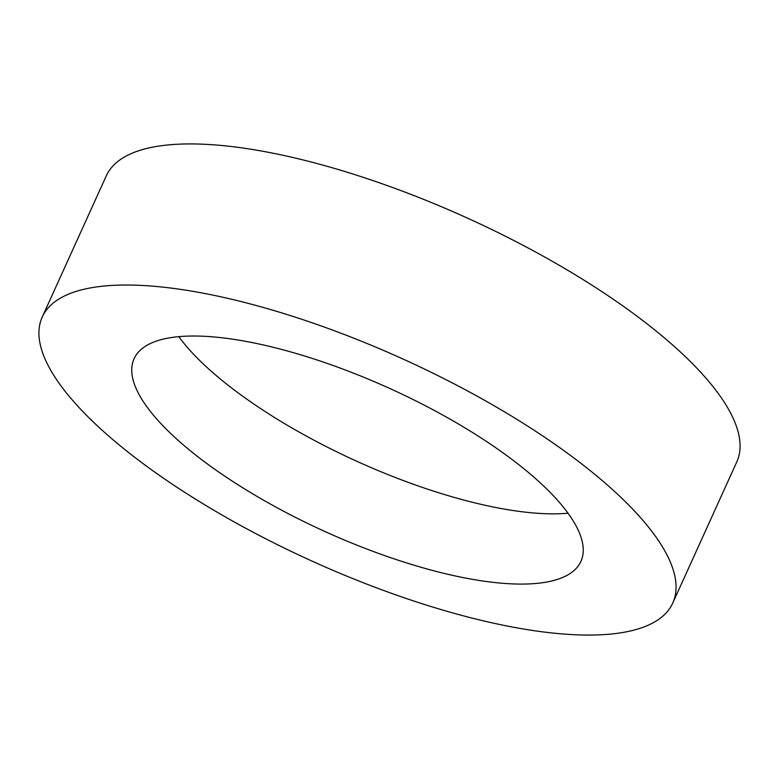 <?xml version="1.0" encoding="UTF-8"?>
<svg xmlns="http://www.w3.org/2000/svg" width="779" height="779" viewBox="0 0 779 779"><rect width="100%" height="100%" fill="white"/><g stroke="black" fill="none" stroke-linecap="round" stroke-linejoin="round"><path stroke-width="1.17" d="M672.754 603.063L736.768 461.957A346.178 110.803 -155.6 0 0 565.593 269.008A346.178 110.803 -155.6 0 0 198.304 144.037A346.178 110.803 -155.6 0 0 106.246 175.937L42.232 317.043A346.178 110.803 -155.6 0 0 213.407 509.992A346.178 110.803 -155.6 0 0 580.696 634.963A346.178 110.803 -155.6 0 0 672.754 603.063A346.178 110.803 -155.6 0 0 501.579 410.124A346.178 110.803 -155.6 0 0 134.29 285.143A346.178 110.803 -155.6 0 0 42.232 317.043M199.317 336.1A245.327 78.523 -155.6 0 0 134.085 358.71A245.327 78.523 -155.6 0 0 255.385 495.444A245.327 78.523 -155.6 0 0 515.669 584.007A245.327 78.523 -155.6 0 0 580.91 561.396A245.327 78.523 -155.6 0 0 459.6 424.672A245.327 78.523 -155.6 0 0 199.317 336.1M568.037 513.215A245.327 78.523 24.4 0 1 547.53 513.77A245.327 78.523 24.4 0 1 178.81 336.655"/></g></svg>
